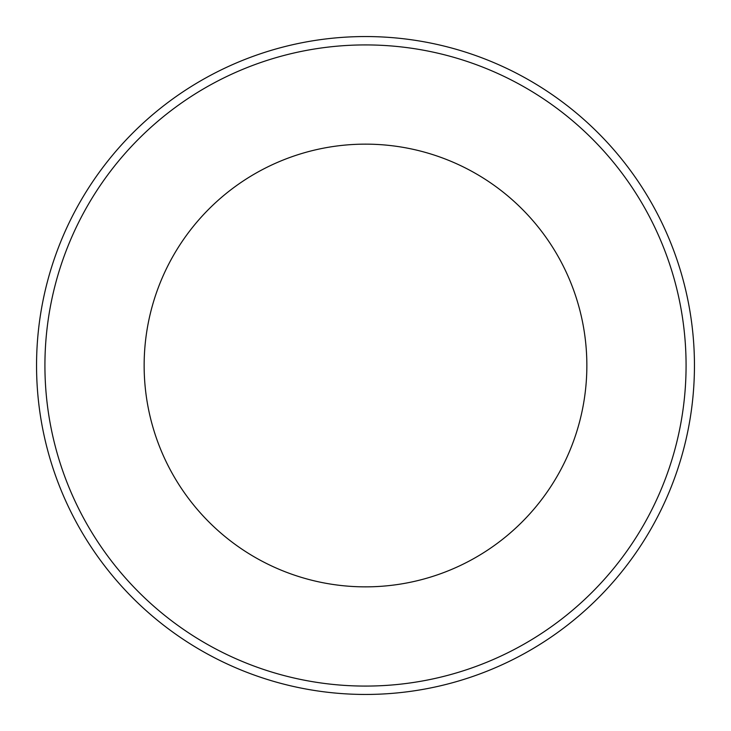 <?xml version="1.0" encoding="UTF-8"?>
<svg xmlns="http://www.w3.org/2000/svg" width="731" height="731" viewBox="0 0 731 731"><rect width="100%" height="100%" fill="white"/><g stroke="black" fill="none" stroke-linecap="round" stroke-linejoin="round"><path stroke-width="1.1" d="M694.45 365.5A328.95 328.95 0 0 1 365.5 694.45A328.95 328.95 0 0 1 36.55 365.5A328.95 328.95 0 0 1 365.5 36.55A328.95 328.95 0 0 1 694.45 365.5A328.95 328.95 0 0 0 365.5 36.55A328.95 328.95 0 0 0 36.55 365.5M586.856 365.5A221.356 221.356 0 0 1 365.5 586.856A221.356 221.356 0 0 1 144.144 365.5A221.356 221.356 0 0 1 365.5 144.144A221.356 221.356 0 0 1 586.856 365.5M44.92 365.5A320.58 320.58 0 0 0 365.5 686.08A320.58 320.58 0 0 0 686.08 365.5A320.58 320.58 0 0 0 365.5 44.92A320.58 320.58 0 0 0 44.92 365.5"/></g></svg>
